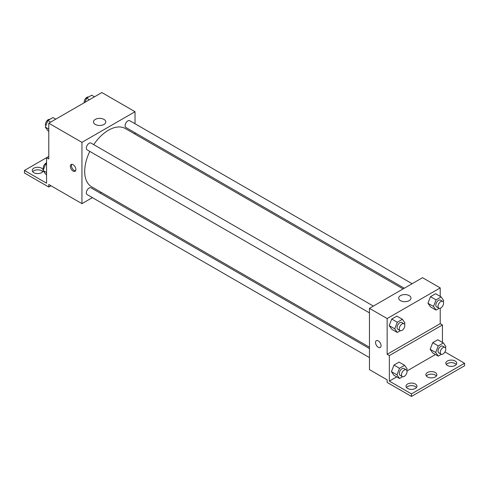 <?xml version="1.0" encoding="UTF-8"?>
<svg xmlns="http://www.w3.org/2000/svg" width="489" height="489" viewBox="0 0 489 489"><rect width="100%" height="100%" fill="white"/><g stroke="black" fill="none" stroke-linecap="round" stroke-linejoin="round"><path stroke-width="0.73" d="M48.778 156.401L46.565 157.678L46.565 183.21L24.45 170.447L46.565 157.678L48.778 158.949L48.778 123.204L101.853 92.555L135.025 111.712L135.025 123.741M73.105 171.083A3.912 2.256 60 0 1 70.55 167.635A3.912 2.256 60 0 1 71.15 164.506A3.912 2.256 60 0 1 75.061 166.761A3.912 2.256 60 0 1 75.061 171.278A3.912 2.256 60 0 1 73.105 171.083M24.45 170.447L24.45 172.996L48.778 187.042L48.778 184.487L81.95 203.644L81.95 142.354L48.778 123.204M373.364 306.083L91.07 143.106A3.912 2.256 120 0 0 88.057 144.151A3.912 2.256 120 0 0 86.351 148.088A3.912 2.256 120 0 0 87.164 149.878L369.452 312.856M369.452 348.565L91.07 187.843A3.912 2.256 120 0 0 88.057 188.895A3.912 2.256 120 0 0 86.351 192.825A3.912 2.256 120 0 0 87.164 194.616L369.452 357.593M101.376 192.428L100.19 193.112M92.372 197.623L81.95 203.644M135.025 132.77L135.025 134.139M81.95 142.354L135.025 111.712M412.111 283.712L129.817 120.734A3.912 2.256 120 0 0 126.804 121.779A3.912 2.256 120 0 0 125.098 125.716A3.912 2.256 120 0 0 125.905 127.507L404.287 288.229M403.107 288.913L125.318 128.534A33.655 19.432 120 0 0 93.729 144.64M89.823 151.413A33.655 19.432 120 0 0 84.695 171.413A33.655 19.432 120 0 0 91.663 186.822L369.452 347.202M103.992 119.414A6.149 3.551 180 0 1 105.795 121.926A6.149 3.551 180 0 1 99.646 125.477A6.149 3.551 180 0 1 93.491 121.926A6.149 3.551 180 0 1 97.287 118.644A6.149 3.551 180 0 1 103.992 119.414M71.785 164.322A3.912 2.256 -120 0 0 74.218 170.441A3.912 2.256 -120 0 0 75.532 170.814M48.778 187.042L50.99 185.765M32.714 171.718A5.471 3.16 180 0 1 41.589 170.765A5.471 3.16 180 0 1 42.726 171.718M43.179 170.679A5.471 3.16 180 0 1 37.519 173.601A5.471 3.16 180 0 1 32.243 170.447A5.471 3.16 180 0 1 35.624 167.525A5.471 3.16 180 0 1 41.589 168.21A5.471 3.16 180 0 1 43.191 170.319M440.222 308.247L440.222 323.663L387.147 354.305L389.354 355.582L389.354 381.12L411.475 393.889L411.475 396.445L387.147 382.398L387.147 379.843L369.452 369.629L369.452 308.339L422.533 277.697L440.222 287.911L440.222 296.401M376.347 340.705A3.912 2.256 -120 0 0 375.748 343.84A3.912 2.256 -120 0 0 378.303 347.282A3.912 2.256 60 0 1 375.748 343.84A3.912 2.256 60 0 1 376.347 340.705A3.912 2.256 60 0 1 380.253 342.966A3.912 2.256 60 0 1 380.253 347.477A3.912 2.256 60 0 1 378.297 347.288A3.912 2.256 -120 0 0 380.259 347.477M387.147 354.305L387.147 318.553L369.452 308.339M427.948 303.272L430.503 306.903L427.948 303.272L430.503 296.689L427.948 303.272L433.48 306.462L436.035 299.879L441.139 296.933L443.694 300.564L443.205 301.829M435.613 293.742L430.503 296.689L435.613 293.742L441.139 296.933M389.201 325.643L391.756 329.274L389.201 325.643L391.756 319.06L389.201 325.643L394.733 328.834L397.288 322.251L402.392 319.305L404.947 322.936L404.458 324.201M396.866 316.114L391.756 319.06L396.866 316.114L402.392 319.305M387.147 318.553L440.222 287.911M409.189 295.613A6.149 3.551 180 0 1 410.986 298.125A6.149 3.551 180 0 1 404.837 301.676A6.149 3.551 180 0 1 398.688 298.125A6.149 3.551 180 0 1 402.484 294.849A6.149 3.551 180 0 1 409.189 295.613M440.222 323.663L442.435 324.94L442.435 342.422M444.966 351.939L464.55 363.248L464.55 365.796L411.475 396.445M464.55 363.248L411.475 393.889M426.371 376.017A5.471 3.16 180 0 1 435.247 375.057A5.471 3.16 180 0 1 436.384 376.017M446.274 364.525A5.471 3.16 180 0 1 451.28 362.642A5.471 3.16 180 0 1 456.286 364.525M406.469 387.508A5.471 3.16 180 0 1 411.475 385.625A5.471 3.16 180 0 1 416.481 387.508M442.435 324.94L389.354 355.582M391.414 371.658L393.969 375.289L391.414 371.658L393.969 365.075L391.414 371.658L396.946 374.849L399.495 368.272L404.605 365.32L407.16 368.957L406.671 370.216M399.079 362.129L393.969 365.075L399.079 362.129L404.605 365.32M430.161 349.287L432.716 352.924L430.161 349.287L432.716 342.71L430.161 349.287L435.693 352.483L438.242 345.9L443.352 342.948L445.907 346.585L445.418 347.85M437.82 339.757L432.716 342.71L437.82 339.757L443.352 342.948M435.461 354.507L406.964 370.955M396.713 376.878L389.354 381.12M435.247 372.502A5.471 3.16 180 0 1 436.848 374.739A5.471 3.16 180 0 1 431.377 377.899A5.471 3.16 180 0 1 425.901 374.739A5.471 3.16 180 0 1 429.281 371.817A5.471 3.16 180 0 1 435.247 372.502M447.411 365.479A5.471 3.16 180 0 1 445.809 363.248A5.471 3.16 180 0 1 451.28 360.087A5.471 3.16 180 0 1 456.757 363.248A5.471 3.16 180 0 1 453.376 366.163A5.471 3.16 180 0 1 447.411 365.479M407.6 388.462A5.471 3.16 180 0 1 405.998 386.231A5.471 3.16 180 0 1 411.475 383.07A5.471 3.16 180 0 1 416.946 386.231A5.471 3.16 180 0 1 413.566 389.146A5.471 3.16 180 0 1 407.6 388.462M400.393 330.674L397.288 332.465L394.733 328.834M404.006 323.773L401.793 322.502A3.912 2.256 120 0 0 398.779 323.547A3.912 2.256 120 0 0 397.074 327.483A3.912 2.256 120 0 0 397.887 329.268L400.094 330.546A3.912 2.256 120 0 0 404.006 328.29A3.912 2.256 120 0 0 404.006 323.773A3.912 2.256 120 0 0 400.992 324.824A3.912 2.256 120 0 0 399.287 328.755A3.912 2.256 120 0 0 400.094 330.546M397.288 332.465L391.756 329.274M397.288 322.251L391.756 319.06M439.14 308.302L436.035 310.099L433.48 306.462M442.753 301.407L440.54 300.13A3.912 2.256 120 0 0 437.527 301.175A3.912 2.256 120 0 0 435.821 305.112A3.912 2.256 120 0 0 436.634 306.903L438.841 308.18A3.912 2.256 120 0 0 442.753 305.918A3.912 2.256 120 0 0 442.753 301.407A3.912 2.256 120 0 0 439.739 302.453A3.912 2.256 120 0 0 438.034 306.389A3.912 2.256 120 0 0 438.841 308.18M436.035 310.099L430.503 306.903M436.035 299.879L430.503 296.689M402.606 376.689L399.495 378.486L396.946 374.849M406.218 369.794L404.006 368.517A3.912 2.256 120 0 0 400.992 369.562A3.912 2.256 120 0 0 399.287 373.498A3.912 2.256 120 0 0 400.094 375.289L402.306 376.567A3.912 2.256 120 0 0 406.218 374.305A3.912 2.256 120 0 0 406.218 369.794A3.912 2.256 120 0 0 403.205 370.839A3.912 2.256 120 0 0 401.5 374.776A3.912 2.256 120 0 0 402.306 376.567M399.495 378.486L393.969 375.289M399.495 368.272L393.969 365.075M441.353 354.323L438.242 356.114L435.693 352.483M444.966 347.422L442.753 346.145A3.912 2.256 120 0 0 439.739 347.196A3.912 2.256 120 0 0 438.034 351.126A3.912 2.256 120 0 0 438.841 352.917L441.054 354.195A3.912 2.256 120 0 0 444.966 351.939A3.912 2.256 120 0 0 444.966 347.422A3.912 2.256 120 0 0 441.952 348.474A3.912 2.256 120 0 0 440.247 352.404A3.912 2.256 120 0 0 441.054 354.195M438.242 356.114L432.716 352.924M438.242 345.9L432.716 342.71M48.778 131.26L47.861 130.728L45.306 127.097L47.861 120.514L52.965 117.562L55.752 119.175M48.778 129.096L45.306 127.097M50.648 122.122L47.861 120.514M49.86 119.359A3.912 2.256 120 0 0 46.968 120.728A3.912 2.256 120 0 0 45.44 124.463A3.912 2.256 120 0 0 45.795 125.832M85 102.287L86.608 98.142L91.712 95.196L94.499 96.804M89.395 99.75L86.608 98.142M88.607 96.987A3.912 2.256 120 0 0 85.709 98.356A3.912 2.256 120 0 0 84.181 102.097A3.912 2.256 120 0 0 84.242 102.721M46.565 174.72L45.648 174.194L43.093 170.557L45.648 163.974L46.565 163.448M46.565 172.562L43.093 170.557M46.565 164.506L45.648 163.974M46.565 162.88A3.912 2.256 120 0 0 43.228 167.929A3.912 2.256 120 0 0 43.582 169.292"/></g></svg>
